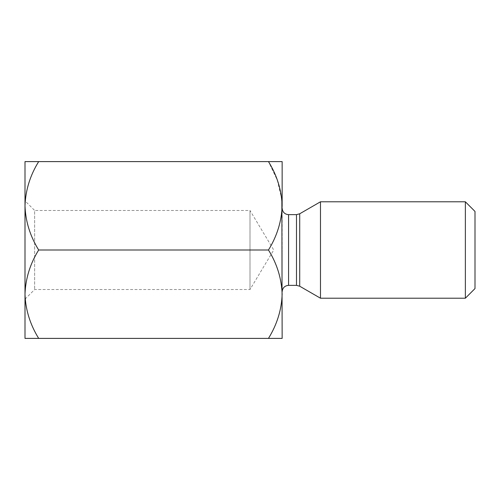 <?xml version="1.0" encoding="UTF-8"?>
<svg xmlns="http://www.w3.org/2000/svg" width="500" height="500" viewBox="0 0 500 500"><rect width="100%" height="100%" fill="white"/><g stroke="black" fill="none" stroke-linecap="round" stroke-linejoin="round"><path stroke-width="0.38" stroke-dasharray="2.5 1.88" d="M38.675 250C30.131 236.244 25.569 221.513 25 205.806L25 294.194C25.569 309.906 30.131 324.637 38.675 338.394L25 338.394L25 294.194C25.525 278.675 30.081 263.944 38.675 250L268.469 250C277.013 236.244 281.575 221.513 282.144 205.806L282.144 294.194C281.619 278.675 277.062 263.944 268.469 250M38.675 161.606L25 161.606L25 205.806C25.525 190.281 30.081 175.55 38.675 161.606L282.144 161.606L282.144 205.806M281.863 199.7L277.312 180.156L268.469 161.606M38.675 338.394L268.469 338.394C277.013 324.637 281.575 309.906 282.144 294.194L282.144 338.394L268.469 338.394M282.144 250L282.144 291.788L282.144 250M475 211.431L475 288.569M465.356 201.788L465.356 298.212M320.481 201.788L320.481 298.212M25 250L25 299.163L25 250M25 299.163L34.644 289.519L250 289.519L273.744 250L250 210.481L250 289.519L250 210.481L34.644 210.481L34.644 289.519L34.644 210.481L25 200.837M288.569 214.644L288.569 285.356M299.706 286.219L299.706 213.781M296.494 214.644L296.494 285.356"/><path stroke-width="0.75" d="M38.675 161.606C30.131 175.362 25.569 190.094 25 205.806L25 161.606L268.469 161.606C277.013 175.362 281.575 190.094 282.144 205.806C281.619 221.325 277.062 236.056 268.469 250C277.013 263.756 281.575 278.488 282.144 294.194C281.619 309.719 277.062 324.45 268.469 338.394L38.675 338.394C30.081 324.45 25.525 309.719 25 294.194L25 338.394L38.675 338.394M38.675 250C30.131 263.756 25.569 278.488 25 294.194L25 205.806C25.525 221.325 30.081 236.056 38.675 250L268.469 250M268.469 338.394L282.144 338.394L281.863 199.7M282.144 205.806L282.144 161.606L268.469 161.606M475 288.569L475 211.431L465.356 201.788L465.356 298.212L475 288.569M299.706 286.219L296.494 285.356L296.494 214.644L299.706 213.781L299.706 286.219L320.481 298.212L320.481 201.788L465.356 201.788M282.144 291.788C282.562 287.844 284.7 285.7 288.569 285.356L288.569 214.644C284.7 214.3 282.562 212.156 282.144 208.212M288.569 285.356L296.494 285.356M288.569 214.644L296.494 214.644M299.706 213.781L320.481 201.788M320.481 298.212L465.356 298.212"/></g></svg>
